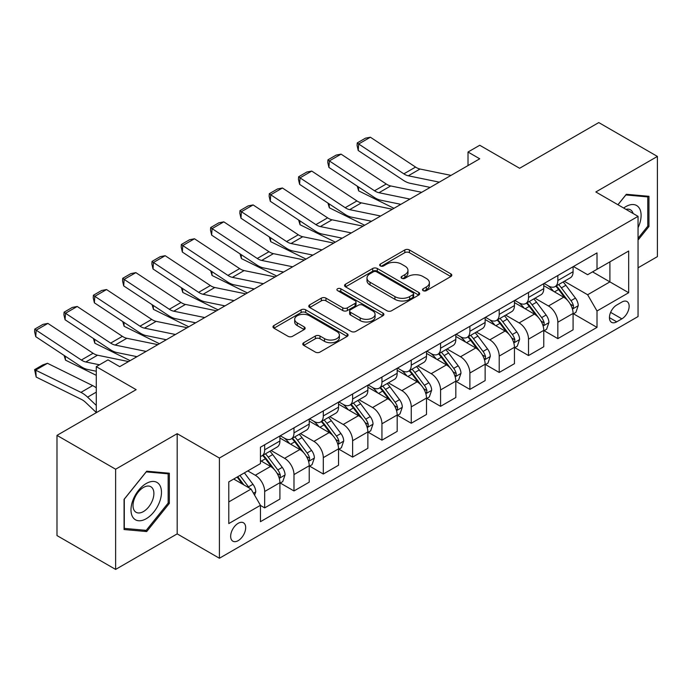 <?xml version="1.0" encoding="UTF-8"?>
<svg xmlns="http://www.w3.org/2000/svg" width="692" height="692" viewBox="0 0 692 692"><rect width="100%" height="100%" fill="white"/><g stroke="black" fill="none" stroke-linecap="round" stroke-linejoin="round"><path stroke-width="1.04" d="M423.167 290.657A2.275 1.315 0 0 0 426.384 290.657L450.847 276.532A3.252 1.877 0 0 0 451.798 275.208A3.252 1.877 0 0 0 450.847 273.876L409.413 249.95A3.252 1.877 0 0 0 404.803 249.95L380.349 264.076A2.275 1.315 0 0 0 379.674 265.001A2.275 1.315 0 0 0 380.349 265.936A2.275 1.315 0 0 0 383.567 265.936L386.733 264.11A10.415 6.012 0 0 1 401.464 264.11L404.924 266.1A10.415 6.012 0 0 1 407.969 270.356A10.415 6.012 0 0 1 404.924 274.612L401.758 276.437A2.275 1.315 0 0 0 401.083 277.362A2.275 1.315 0 0 0 401.758 278.296A2.275 1.315 0 0 0 404.976 278.296L408.142 276.471A10.415 6.012 0 0 1 422.881 276.471L426.333 278.461A10.415 6.012 0 0 1 429.377 282.717A10.415 6.012 0 0 1 426.333 286.972L423.167 288.798A2.275 1.315 0 0 0 422.501 289.723A2.275 1.315 0 0 0 423.167 290.657L423.167 288.798M238.169 540.651A10.614 6.124 120 0 0 245.098 531.3A10.614 6.124 120 0 0 243.472 522.789A10.614 6.124 120 0 0 238.169 523.316A10.614 6.124 120 0 0 231.232 532.667A10.614 6.124 120 0 0 232.858 541.179A10.614 6.124 120 0 0 238.169 540.651M303.745 342.722A3.252 1.877 0 0 0 302.785 344.054A3.252 1.877 0 0 0 303.745 345.386L315.37 352.098A3.252 1.877 0 0 0 319.972 352.098L347.133 336.416A3.252 1.877 0 0 0 348.093 335.084A3.252 1.877 0 0 0 347.133 333.752L305.7 309.826A3.252 1.877 0 0 0 301.098 309.826L273.928 325.517A3.252 1.877 0 0 0 272.977 326.84A3.252 1.877 0 0 0 273.928 328.172L287.976 336.277A3.252 1.877 0 0 0 292.578 336.277L304.203 329.565A3.252 1.877 0 0 0 305.155 328.242A3.252 1.877 0 0 0 304.203 326.909L297.24 322.887A8.711 5.026 0 0 1 294.688 319.332A8.711 5.026 0 0 1 300.06 314.687A8.711 5.026 0 0 1 309.558 315.777L336.831 331.529A8.711 5.026 0 0 1 339.383 335.084A8.711 5.026 0 0 1 334.011 339.729A8.711 5.026 0 0 1 324.522 338.639L319.972 336.009A3.252 1.877 0 0 0 315.37 336.009L303.745 342.722L303.745 345.386M638.05 267.804L657.4 256.628L657.4 156.427L598.77 122.579L519.614 168.277L479.738 145.259L468.008 152.024L479.738 158.797L119.725 366.648L108.004 359.875L96.275 366.648L96.275 412.692M115.625 469.219L115.625 569.421L177.187 533.878L177.187 433.676L115.625 469.219L56.986 435.372L136.142 389.665L96.275 366.648M177.187 433.676L219.407 458.052L638.05 216.345L638.05 316.547L219.407 558.254L219.407 458.052M657.4 156.427L595.838 191.969L638.05 216.345M386.966 310.76A3.252 1.877 0 0 0 391.568 310.76L418.729 295.077A3.252 1.877 0 0 0 419.689 293.745A3.252 1.877 0 0 0 418.729 292.422L377.296 268.496A3.252 1.877 0 0 0 372.694 268.496L345.524 284.178A3.252 1.877 0 0 0 344.573 285.511A3.252 1.877 0 0 0 345.524 286.834L386.966 310.76M338.492 291.15A2.275 1.315 0 0 1 340.81 291.47L340.81 288.763L382.935 313.087A3.252 1.877 0 0 1 383.887 314.419A3.252 1.877 0 0 1 382.935 315.742L355.766 331.425A3.252 1.877 0 0 1 351.164 331.425L309.731 307.507L309.731 304.843A3.252 1.877 0 0 0 308.77 306.175A3.252 1.877 0 0 0 309.731 307.507M309.731 304.843L321.356 298.131A3.252 1.877 0 0 1 325.958 298.131L342.765 307.836A3.252 1.877 0 0 0 347.367 307.836L355.082 303.381A3.252 1.877 0 0 0 356.034 302.058A3.252 1.877 0 0 0 355.082 300.726L337.584 290.623A2.275 1.315 0 0 1 336.918 289.697A2.275 1.315 0 0 1 338.319 288.478A2.275 1.315 0 0 1 340.81 288.763M115.625 569.421L56.986 535.573L56.986 435.372M621.866 302.058L616.71 305.042A10.285 5.934 120 0 0 609.989 314.099A10.285 5.934 120 0 0 611.564 322.342A10.285 5.934 120 0 0 616.71 321.832L621.866 318.848A10.285 5.934 120 0 0 628.587 309.791A10.285 5.934 120 0 0 627.013 301.548A10.285 5.934 120 0 0 621.866 302.058M573.434 266.515L587.629 274.707L597.006 269.292L597.006 252.909L260.452 447.214L260.452 463.605L228.784 481.883L228.784 523.584L260.452 505.307L260.452 521.69L597.006 327.385L597.006 310.993L587.629 294.749L564.309 281.281M597.006 269.292L628.673 251.014L628.673 292.716L597.006 310.993M177.187 533.878L219.407 558.254M468.008 152.024L468.008 165.57M592.551 271.861L609.903 281.886L609.903 261.844L628.673 251.014M587.629 294.749L609.903 281.886L628.673 292.716M228.784 501.925L251.066 489.062L233.714 479.037M260.452 505.445L264.673 507.885L264.673 491.493A13.269 7.664 -120 0 0 255.287 475.248L247.779 470.915M264.673 507.885L279.914 499.079L279.914 482.696A13.269 7.664 -120 0 0 270.537 466.443L260.452 460.621M280.269 483.033L293.988 490.957L293.988 474.574A13.269 7.664 -120 0 0 284.602 458.32L271.134 450.544M293.988 490.957L309.229 482.151L309.229 465.768A13.269 7.664 -120 0 0 299.852 449.523L279.914 438.01M309.583 466.105L323.302 474.029L323.302 457.646A13.269 7.664 -120 0 0 313.926 441.392L300.449 433.616M323.302 474.029L338.552 465.223L338.552 448.84A13.269 7.664 -120 0 0 329.167 432.595L309.229 421.082M338.898 449.177L352.617 457.101L352.617 440.717A13.269 7.664 -120 0 0 343.241 424.473L329.773 416.696M352.617 457.101L367.867 448.304L367.867 431.92A13.269 7.664 -120 0 0 358.482 415.667L338.552 404.154M368.213 432.258L381.941 440.173L381.941 423.789A13.269 7.664 -120 0 0 372.555 407.545L359.087 399.768M381.941 440.173L397.182 431.375L397.182 414.992A13.269 7.664 -120 0 0 387.805 398.739L367.867 387.235M397.537 415.33L411.256 423.253L411.256 406.87A13.269 7.664 -120 0 0 401.87 390.617L388.402 382.84M411.256 423.253L426.497 414.447L426.497 398.064A13.269 7.664 -120 0 0 417.12 381.82L397.182 370.307M426.852 398.402L440.57 406.325L440.57 389.942A13.269 7.664 -120 0 0 431.194 373.689L417.717 365.912M440.57 406.325L455.82 397.519L455.82 381.136A13.269 7.664 -120 0 0 446.435 364.892L426.497 353.378M456.166 381.474L469.885 389.397L469.885 373.014A13.269 7.664 -120 0 0 460.509 356.769L447.041 348.984M469.885 389.397L485.135 380.6L485.135 364.217A13.269 7.664 -120 0 0 475.75 347.964L455.82 336.45M485.481 364.554L499.209 372.469L499.209 356.086A13.269 7.664 -120 0 0 489.824 339.841L476.356 332.065M499.209 372.469L514.45 363.672L514.45 347.289A13.269 7.664 -120 0 0 505.065 331.036L485.135 319.531M514.805 347.626L528.524 355.55L528.524 339.167A13.269 7.664 -120 0 0 519.138 322.913L505.67 315.137M528.524 355.55L543.765 346.744L543.765 330.361A13.269 7.664 -120 0 0 534.388 314.107L514.45 302.603M544.12 330.698L557.838 338.622L557.838 322.238A13.269 7.664 -120 0 0 548.462 305.985L534.985 298.209M557.838 338.622L573.088 329.816L573.088 313.433A13.269 7.664 -120 0 0 563.703 297.188L543.765 285.675M544.12 283.443L548.462 285.943A13.269 7.664 -120 0 0 555.088 286.6A13.269 7.664 -120 0 0 557.838 280.528L557.838 275.52M514.805 300.371L519.138 302.871A13.269 7.664 -120 0 0 525.773 303.528A13.269 7.664 -120 0 0 528.524 297.456L528.524 292.448M485.481 317.291L489.824 319.799A13.269 7.664 -120 0 0 496.458 320.457A13.269 7.664 -120 0 0 499.209 314.384L499.209 309.376M456.166 334.219L460.509 336.727A13.269 7.664 -120 0 0 467.143 337.385A13.269 7.664 -120 0 0 469.885 331.304L469.885 326.295M426.852 351.147L431.194 353.647A13.269 7.664 -120 0 0 437.82 354.304A13.269 7.664 -120 0 0 440.57 348.232L440.57 343.223M397.537 368.075L401.87 370.575A13.269 7.664 -120 0 0 408.505 371.232A13.269 7.664 -120 0 0 411.256 365.16L411.256 360.151M368.213 384.994L372.555 387.503A13.269 7.664 -120 0 0 379.19 388.16A13.269 7.664 -120 0 0 381.941 382.088L381.941 377.079M338.898 401.922L343.241 404.431A13.269 7.664 -120 0 0 349.875 405.088A13.269 7.664 -120 0 0 352.617 399.016L352.617 393.999M309.583 418.85L313.926 421.35A13.269 7.664 -120 0 0 320.56 422.008A13.269 7.664 -120 0 0 323.302 415.935L323.302 410.927M280.269 435.778L284.602 438.278A13.269 7.664 -120 0 0 291.237 438.936A13.269 7.664 -120 0 0 293.988 432.863L293.988 427.855M573.434 313.77L597.006 327.385M555.088 286.6L570.338 277.803A13.269 7.664 -120 0 0 573.088 271.731L573.088 266.714M525.773 303.528L541.023 294.731A13.269 7.664 -120 0 0 543.765 288.65L543.765 283.642M496.458 320.457L511.699 311.651A13.269 7.664 -120 0 0 514.45 305.579L514.45 300.57M467.143 337.385L482.385 328.579A13.269 7.664 -120 0 0 485.135 322.507L485.135 317.498M437.82 354.304L453.07 345.507A13.269 7.664 -120 0 0 455.82 339.435L455.82 334.426M408.505 371.232L423.755 362.435A13.269 7.664 -120 0 0 426.497 356.363L426.497 351.346M379.19 388.16L394.431 379.354A13.269 7.664 -120 0 0 397.182 373.282L397.182 368.274M349.875 405.088L365.117 396.282A13.269 7.664 -120 0 0 367.867 390.21L367.867 385.202M320.56 422.008L335.802 413.21A13.269 7.664 -120 0 0 338.552 407.138L338.552 402.13M291.237 438.936L306.487 430.139A13.269 7.664 -120 0 0 309.229 424.066L309.229 419.049M260.452 456.4A13.269 7.664 -120 0 0 261.922 455.864L277.163 447.058A13.269 7.664 -120 0 0 279.914 440.986L279.914 435.977M261.922 455.864A13.269 7.664 -120 0 0 264.673 449.791L264.673 444.783M251.066 489.062L260.452 505.307M638.05 240.063L648.958 226.492L648.958 196.312L626.321 194.296L617.93 204.728M124.067 529.536L146.695 531.56L169.332 503.404L169.332 473.224L146.695 471.2L124.067 499.356L124.067 529.536M647.781 225.817L648.958 226.492M168.156 502.729L169.332 503.404M144.308 530.176L146.695 531.56M424.075 290.977L426.333 289.68A10.415 6.012 0 0 0 429.377 285.424L429.377 282.717M407.969 270.356L407.969 273.063A10.415 6.012 0 0 1 404.924 277.319L402.666 278.617M450.803 276.558L409.413 252.658A3.252 1.877 0 0 0 404.803 252.658L381.257 266.256M418.686 295.103L377.296 271.203A3.252 1.877 0 0 0 372.694 271.203L345.567 286.86M412.977 294.68A2.275 1.315 0 0 0 413.643 293.745A2.275 1.315 0 0 0 412.977 292.82L376.604 271.818A2.275 1.315 0 0 0 373.377 271.818L370.047 273.747A10.415 6.012 0 0 0 366.994 277.994A10.415 6.012 0 0 0 370.047 282.25L394.907 296.608A10.415 6.012 0 0 0 409.638 296.608L412.977 294.68L412.977 297.387A2.275 1.315 0 0 0 413.643 296.453L413.643 293.745M366.994 277.994L366.994 280.701A10.415 6.012 0 0 0 370.047 284.957L370.047 282.25M412.977 297.387L409.638 299.316A10.415 6.012 0 0 1 394.907 299.316L370.047 284.957M309.774 307.525L321.356 300.838L321.356 298.131M356.034 302.058L356.034 304.765A3.252 1.877 0 0 1 355.082 306.089L347.367 310.544A3.252 1.877 0 0 1 342.765 310.544L325.958 300.838A3.252 1.877 0 0 0 321.356 300.838M340.81 291.47L382.892 315.768M360.203 317.905A8.711 5.026 0 0 0 369.692 318.995A8.711 5.026 0 0 0 375.073 314.35A8.711 5.026 0 0 0 372.521 310.795L362.911 305.241A3.252 1.877 0 0 0 358.3 305.241L350.593 309.696A3.252 1.877 0 0 0 349.633 311.028A3.252 1.877 0 0 0 350.593 312.352L360.203 317.905L360.203 320.612A8.711 5.026 0 0 0 369.692 321.702A8.711 5.026 0 0 0 375.073 317.057L375.073 314.35M349.633 311.028L349.633 313.736A3.252 1.877 0 0 0 350.593 315.059L350.593 312.352M360.203 320.612L350.593 315.059M339.383 335.084L339.383 337.791A8.711 5.026 0 0 1 334.011 342.436A8.711 5.026 0 0 1 324.522 341.346L319.972 338.725A3.252 1.877 0 0 0 315.37 338.725L303.788 345.412M294.688 319.332L294.688 322.04A8.711 5.026 0 0 0 297.24 325.595L297.24 322.887M304.16 329.591L297.24 325.595M347.09 336.433L305.7 312.542A3.252 1.877 0 0 0 301.098 312.542L273.971 328.198M573.088 313.978L575.9 312.352L578.244 305.579A8.788 5.078 -120 0 0 575.441 298.096L565.857 285.303A25.37 14.653 -120 0 0 563.089 281.99M553.557 291.323A25.37 14.653 -120 0 0 548.358 285.891M398.774 203.898L400.313 204.65M358.421 186.918L358.664 190.88L357.245 186.139M393.973 208.309L358.664 190.88M572.284 308.589L573.305 307.49L573.495 305.959A8.788 5.078 -120 0 0 570.978 300.665L561.402 287.872A25.37 14.653 -120 0 0 558.634 284.559M556.273 285.926A21.063 12.162 60 0 1 559.724 289.853L567.838 300.683M555.814 286.185A25.37 14.653 60 0 1 558.582 289.498L564.957 298.01M439.29 182.152L408.289 175.794A16.582 9.576 60 0 1 403.843 173.848L358.664 143.988L358.24 150.501L403.419 180.352A24.877 14.359 -120 0 0 410.088 183.276L430.199 187.402M451.011 175.379L420.009 169.021A16.582 9.576 60 0 1 415.572 167.075L370.393 137.224L358.664 143.988L357.254 142.915L365.462 138.175L370.393 137.224M358.24 150.501L357.089 145.519L357.254 142.915M543.765 330.906L546.585 329.28L548.929 322.507A8.788 5.078 -120 0 0 546.118 315.024L536.542 302.231A25.37 14.653 -120 0 0 533.766 298.918M524.242 308.251A25.37 14.653 -120 0 0 519.043 302.819M369.459 220.826L370.998 221.578M329.107 203.846L329.349 207.799L327.93 203.067M364.658 225.237L329.349 207.799M542.969 325.517L543.99 324.418L544.18 322.879A8.788 5.078 -120 0 0 541.663 317.593L532.079 304.8A25.37 14.653 -120 0 0 529.311 301.487M526.949 302.854A21.063 12.162 60 0 1 530.409 306.781L538.523 317.602M526.5 303.113A25.37 14.653 60 0 1 529.268 306.426L535.643 314.929M514.45 347.825L517.261 346.208L519.606 339.435A8.788 5.078 -120 0 0 516.803 331.944L507.219 319.159A25.37 14.653 -120 0 0 504.451 315.837M494.918 325.179A25.37 14.653 -120 0 0 489.728 319.739M340.144 237.745L341.675 238.506M299.792 220.774L300.034 224.727L298.615 219.995M335.343 242.165L300.034 224.727M513.646 342.445L514.675 341.338L514.865 339.807A8.788 5.078 -120 0 0 512.348 334.521L502.764 321.728A25.37 14.653 -120 0 0 499.996 318.415M497.634 319.773A21.063 12.162 60 0 1 501.094 323.709L509.2 334.53M497.185 320.041A25.37 14.653 60 0 1 499.953 323.354L506.319 331.857M485.135 364.753L487.947 363.127L490.291 356.363A8.788 5.078 -120 0 0 487.488 348.872L477.904 336.078A25.37 14.653 -120 0 0 475.136 332.765M465.604 342.108A25.37 14.653 -120 0 0 460.414 336.667M310.829 254.673L312.36 255.435M270.477 237.702L270.71 241.655L269.3 236.923M306.02 259.093L270.71 241.655M484.331 359.373L485.351 358.266L485.55 356.735A8.788 5.078 -120 0 0 483.033 351.45L473.449 338.656A25.37 14.653 -120 0 0 470.681 335.335M468.32 336.701A21.063 12.162 60 0 1 471.78 340.628L479.885 351.458M467.861 336.961A25.37 14.653 60 0 1 470.638 340.282L477.004 348.785M409.967 199.08L378.965 192.722A16.582 9.576 60 0 1 374.528 190.776L329.349 160.916L328.925 167.429L374.104 197.281A24.877 14.359 -120 0 0 380.764 200.204L400.876 204.33M421.696 192.307L390.695 185.949A16.582 9.576 60 0 1 386.248 184.003L341.078 154.143L329.349 160.916L327.939 159.843L336.148 155.103L341.078 154.143M328.925 167.429L327.766 162.447L327.939 159.843M380.652 216.008L349.65 209.65A16.582 9.576 60 0 1 345.204 207.695L300.034 177.844L299.61 184.349L344.789 214.209A24.877 14.359 -120 0 0 351.45 217.132L371.561 221.25M392.381 209.235L361.38 202.877A16.582 9.576 60 0 1 356.934 200.931L311.755 171.071L300.034 177.844L298.624 176.771L306.833 172.031L311.755 171.071M299.61 184.349L298.451 179.375L298.624 176.771M351.337 232.927L320.335 226.569A16.582 9.576 60 0 1 315.889 224.623L270.71 194.772L270.287 201.277L315.465 231.137A24.877 14.359 -120 0 0 322.135 234.052L342.246 238.178M363.066 226.163L332.065 219.805A16.582 9.576 60 0 1 327.619 217.85L282.44 187.999L270.71 194.772L269.309 193.699L277.518 188.959L282.44 187.999M270.287 201.277L269.136 196.303L269.309 193.699M455.82 381.681L458.632 380.055L460.976 373.282A8.788 5.078 -120 0 0 458.173 365.8L448.589 353.007A25.37 14.653 -120 0 0 445.821 349.694M436.289 359.027A25.37 14.653 -120 0 0 431.09 353.595M281.514 271.601L283.045 272.363M241.162 254.621L241.396 258.583L239.977 253.852M276.705 276.022L241.396 258.583M455.016 376.301L456.037 375.194L456.227 373.663A8.788 5.078 -120 0 0 453.718 368.369L444.134 355.584A25.37 14.653 -120 0 0 441.366 352.263M439.005 353.629A21.063 12.162 60 0 1 442.456 357.556L450.57 368.386M438.546 353.889A25.37 14.653 60 0 1 441.314 357.202L447.689 365.713M322.022 249.855L291.021 243.498A16.582 9.576 60 0 1 286.575 241.551L241.396 211.691L240.972 218.205L286.151 248.056A24.877 14.359 -120 0 0 292.82 250.98L312.931 255.106M333.743 243.082L302.741 236.725A16.582 9.576 60 0 1 298.304 234.778L253.125 204.927L241.396 211.691L239.986 210.619L248.194 205.879L253.125 204.927M240.972 218.205L239.821 213.222L239.986 210.619M638.05 227.72A21.556 12.447 120 0 0 639.053 207.773A21.556 12.447 120 0 0 623.665 208.041M633.119 213.499A14.757 8.52 120 0 0 632.116 211.354A14.757 8.52 120 0 0 630.455 209.814A14.757 8.52 120 0 0 625.94 209.356M625.81 194.936L647.781 196.917L647.781 226.163L638.05 238.264M646.328 196.078L647.781 196.917M617.982 204.754L625.853 194.962M146.228 483.509A21.556 12.447 120 0 0 130.987 509.909A21.556 12.447 120 0 0 146.228 518.715A21.556 12.447 120 0 0 161.478 492.306A21.556 12.447 120 0 0 146.228 483.509M143.452 487.453A14.757 8.52 120 0 0 133.807 500.463A14.757 8.52 120 0 0 136.073 512.288A14.757 8.52 120 0 0 143.452 511.561A14.757 8.52 120 0 0 153.096 498.551A14.757 8.52 120 0 0 150.83 486.727A14.757 8.52 120 0 0 143.452 487.453M168.156 503.067L146.228 530.349L124.3 528.394L124.3 499.148L146.228 471.875L168.156 473.83L168.156 503.067M166.703 472.991L168.156 473.83M426.497 398.609L429.317 396.983L431.661 390.21A8.788 5.078 -120 0 0 428.85 382.728L419.274 369.935A25.37 14.653 -120 0 0 416.498 366.622M406.974 375.955A25.37 14.653 -120 0 0 401.775 370.523M252.191 288.529L253.73 289.282M211.839 271.549L212.081 275.502L210.662 270.771M247.39 292.941L212.081 275.502M425.701 393.22L426.722 392.122L426.912 390.582A8.788 5.078 -120 0 0 424.395 385.297L414.811 372.504A25.37 14.653 -120 0 0 412.043 369.191M409.681 370.557A21.063 12.162 60 0 1 413.141 374.484L421.255 385.314M409.232 370.817A25.37 14.653 60 0 1 412 374.13L418.375 382.633M397.182 415.529L399.993 413.911L402.337 407.138A8.788 5.078 -120 0 0 399.535 399.656L389.951 386.863A25.37 14.653 -120 0 0 387.183 383.541M377.65 392.883A25.37 14.653 -120 0 0 372.46 387.451M222.876 305.449L224.407 306.21M182.524 288.478L182.766 292.431L181.347 287.699M218.075 309.869L182.766 292.431M396.378 410.148L397.407 409.041L397.597 407.51A8.788 5.078 -120 0 0 395.08 402.225L385.496 389.432A25.37 14.653 -120 0 0 382.728 386.119M380.366 387.477A21.063 12.162 60 0 1 383.826 391.413L391.932 402.234M379.917 387.745A25.37 14.653 60 0 1 382.685 391.058L389.051 399.561M367.867 432.457L370.678 430.831L373.023 424.066A8.788 5.078 -120 0 0 370.22 416.575L360.636 403.782A25.37 14.653 -120 0 0 357.868 400.469M348.335 409.811A25.37 14.653 -120 0 0 343.145 404.37M193.561 322.377L195.092 323.138M153.209 305.406L153.442 309.359L152.032 304.627M188.76 326.797L153.442 309.359M367.063 427.076L368.083 425.969L368.282 424.438A8.788 5.078 -120 0 0 365.765 419.153L356.181 406.36A25.37 14.653 -120 0 0 353.413 403.047M351.052 404.405A21.063 12.162 60 0 1 354.512 408.341L362.617 419.162M350.593 404.664A25.37 14.653 60 0 1 353.37 407.986L359.736 416.489M292.699 266.783L261.697 260.426A16.582 9.576 60 0 1 257.26 258.479L212.081 228.62L211.657 235.133L256.836 264.984A24.877 14.359 -120 0 0 263.496 267.908L283.608 272.034M304.428 260.01L273.427 253.653A16.582 9.576 60 0 1 268.98 251.706L223.81 221.847L212.081 228.62L210.671 227.547L218.88 222.807L223.81 221.847M211.657 235.133L210.498 230.151L210.671 227.547M263.384 283.711L232.382 277.354A16.582 9.576 60 0 1 227.936 275.399L182.766 245.548L182.342 252.052L227.521 281.912A24.877 14.359 -120 0 0 234.181 284.836L254.293 288.962M275.113 276.938L244.112 270.581A16.582 9.576 60 0 1 239.666 268.634L194.487 238.775L182.766 245.548L181.356 244.475L189.565 239.735L194.487 238.775M182.342 252.052L181.183 247.079L181.356 244.475M234.069 300.631L203.067 294.273A16.582 9.576 60 0 1 198.621 292.327L153.442 262.476L153.027 268.98L198.197 298.84A24.877 14.359 -120 0 0 204.867 301.755L224.978 305.881M245.798 293.866L214.797 287.509A16.582 9.576 60 0 1 210.351 285.554L165.172 255.703L153.442 262.476L152.041 261.403L160.25 256.663L165.172 255.703M153.027 268.98L151.868 264.007L152.041 261.403M338.552 449.385L341.364 447.759L343.708 440.986A8.788 5.078 -120 0 0 340.905 433.503L331.321 420.71A25.37 14.653 -120 0 0 328.553 417.397M319.021 426.739A25.37 14.653 -120 0 0 313.822 421.298M164.246 339.305L165.777 340.066M123.894 322.325L124.127 326.287L122.709 321.555M159.437 343.725L124.127 326.287M337.748 444.004L338.769 442.897L338.959 441.366A8.788 5.078 -120 0 0 336.45 436.072L326.866 423.288A25.37 14.653 -120 0 0 324.098 419.966M321.737 421.333A21.063 12.162 60 0 1 325.188 425.26L333.302 436.09M321.278 421.592A25.37 14.653 60 0 1 324.046 424.905L330.421 433.417M204.754 317.559L173.753 311.201A16.582 9.576 60 0 1 169.306 309.255L124.127 279.395L123.704 285.908L168.883 315.76A24.877 14.359 -120 0 0 175.552 318.683L195.663 322.809M216.475 310.795L185.473 304.428A16.582 9.576 60 0 1 181.036 302.482L135.857 272.631L124.127 279.395L122.718 278.322L130.926 273.591L135.857 272.631M123.704 285.908L122.553 280.926L122.718 278.322M309.229 466.313L312.049 464.687L314.393 457.914A8.788 5.078 -120 0 0 311.582 450.431L302.006 437.638A25.37 14.653 -120 0 0 299.238 434.325M289.706 443.659A25.37 14.653 -120 0 0 284.507 438.226M134.923 356.233L136.462 356.986M94.57 339.253L94.813 343.206L93.394 338.475M130.122 360.644L94.813 343.206M308.433 460.924L309.454 459.825L309.644 458.286A8.788 5.078 -120 0 0 307.127 453.001L297.543 440.207A25.37 14.653 -120 0 0 294.775 436.894M292.413 438.261A21.063 12.162 60 0 1 295.873 442.188L303.987 453.018M291.963 438.52A25.37 14.653 60 0 1 294.731 441.833L301.107 450.336M175.431 334.487L144.429 328.129A16.582 9.576 60 0 1 139.992 326.183L94.813 296.323L94.389 302.837L139.568 332.688A24.877 14.359 -120 0 0 146.228 335.611L166.34 339.737M187.16 327.714L156.158 321.356A16.582 9.576 60 0 1 151.712 319.41L106.542 289.55L94.813 296.323L93.403 295.25L101.612 290.51L106.542 289.55M94.389 302.837L93.23 297.854L93.403 295.25M279.914 483.232L282.725 481.615L285.069 474.842A8.788 5.078 -120 0 0 282.267 467.359L272.683 454.566A25.37 14.653 -120 0 0 269.915 451.245M65.256 356.181L65.498 360.134L64.079 355.403M96.275 375.332L65.498 360.134M279.118 477.852L280.139 476.745L280.329 475.214A8.788 5.078 -120 0 0 277.812 469.929L268.228 457.135A25.37 14.653 -120 0 0 265.46 453.822M263.098 455.18A21.063 12.162 60 0 1 266.558 459.116L274.663 469.937M262.649 455.448A25.37 14.653 60 0 1 265.417 458.761L271.783 467.264M146.116 351.415L115.114 345.057A16.582 9.576 60 0 1 110.668 343.102L65.498 313.251L65.074 319.756L110.253 349.616A24.877 14.359 -120 0 0 116.913 352.539L137.025 356.665M157.845 344.642L126.844 338.284A16.582 9.576 60 0 1 122.397 336.338L77.219 306.478L65.498 313.251L64.088 312.178L72.297 307.438L77.219 306.478M65.074 319.756L63.915 314.782L64.088 312.178M254.587 495.152L255.755 491.77A8.788 5.078 -120 0 0 252.952 484.279L244.397 472.87M47.48 363.291L35.759 370.064L36.174 377.062L34.6 369.649L42.809 364.909L47.48 363.291L92.659 385.608A24.877 14.359 60 0 1 96.275 387.823M34.6 369.649L80.929 392.373A24.877 14.359 60 0 1 87.599 397.147L96.275 405.391M96.275 412.501L85.799 402.554A16.582 9.576 -120 0 0 81.353 399.37L36.174 377.062M249.293 488.033A8.788 5.078 -120 0 0 248.497 486.857L239.942 475.439M237.745 476.71L243.887 484.91M237.131 477.065L242.338 484.019M99.492 364.788L85.799 361.977A16.582 9.576 60 0 1 81.353 360.03L36.174 330.179L35.759 336.684L80.929 366.544A24.877 14.359 -120 0 0 87.599 369.459L96.275 371.241M128.53 361.57L97.529 355.212A16.582 9.576 60 0 1 93.083 353.266L47.904 323.406L36.174 330.179L34.773 329.107L42.982 324.366L47.904 323.406M35.759 336.684L34.6 331.71L34.773 329.107M255.287 475.248L270.537 466.443M284.602 458.32L299.852 449.523M313.926 441.392L329.167 432.595M343.241 424.473L358.482 415.667M372.555 407.545L387.805 398.739M401.87 390.617L417.12 381.82M431.194 373.689L446.435 364.892M460.509 356.769L475.75 347.964M489.824 339.841L505.065 331.036M519.138 322.913L534.388 314.107M548.462 305.985L563.703 297.188M557.838 280.528L573.088 271.731M557.838 322.238L573.088 313.433M528.524 339.167L543.765 330.361M528.524 297.456L543.765 288.65M499.209 356.086L514.45 347.289M499.209 314.384L514.45 305.579M469.885 373.014L485.135 364.217M469.885 331.304L485.135 322.507M440.57 389.942L455.82 381.136M440.57 348.232L455.82 339.435M411.256 406.87L426.497 398.064M411.256 365.16L426.497 356.363M381.941 423.789L397.182 414.992M381.941 382.088L397.182 373.282M352.617 440.717L367.867 431.92M352.617 399.016L367.867 390.21M323.302 457.646L338.552 448.84M323.302 415.935L338.552 407.138M293.988 474.574L309.229 465.768M293.988 432.863L309.229 424.066M264.673 491.493L279.914 482.696M264.673 449.791L279.914 440.986M610.621 312.36L621.866 318.848M609.436 317.637L616.71 321.832M426.333 289.68L426.333 286.972M401.758 278.296L401.758 276.437M404.924 277.319L404.924 274.612M380.349 265.936L380.349 264.076M404.803 252.658L404.803 249.95M409.413 252.658L409.413 249.95M450.847 276.532L450.847 273.876M345.524 286.834L345.524 284.178M372.694 271.203L372.694 268.496M377.296 271.203L377.296 268.496M418.729 295.077L418.729 292.422M394.907 299.316L394.907 296.608M409.638 299.316L409.638 296.608M325.958 300.838L325.958 298.131M342.765 310.544L342.765 307.836M347.367 310.544L347.367 307.836M355.082 306.089L355.082 303.381M382.935 315.742L382.935 313.087M315.37 338.725L315.37 336.009M319.972 338.725L319.972 336.009M324.522 341.346L324.522 338.639M304.203 329.565L304.203 326.909M273.928 328.172L273.928 325.517M301.098 312.542L301.098 309.826M305.7 312.542L305.7 309.826M347.133 336.416L347.133 333.752M572.431 309.073L578.183 305.752M561.402 287.872L565.857 285.303M554.491 291.868L558.582 289.498M570.978 300.665L575.441 298.096M570.286 304.099L573.495 305.959M408.289 175.794L420.009 169.021M403.843 173.848L415.572 167.075M543.108 326.001L548.868 322.68M532.079 304.8L536.542 302.231M525.176 308.788L529.268 306.426M541.663 317.593L546.118 315.024M540.971 321.027L544.18 322.879M513.793 342.929L519.554 339.599M502.764 321.728L507.219 319.159M495.853 325.716L499.953 323.354M512.348 334.521L516.803 331.944M511.656 337.955L514.865 339.807M484.478 359.849L490.239 356.527M473.449 338.656L477.904 336.078M466.538 342.644L470.638 340.282M483.033 351.45L487.488 348.872M482.333 354.875L485.55 356.735M378.965 192.722L390.695 185.949M374.528 190.776L386.248 184.003M349.65 209.65L361.38 202.877M345.204 207.695L356.934 200.931M320.335 226.569L332.065 219.805M315.889 224.623L327.619 217.85M455.163 376.777L460.915 373.455M444.134 355.584L448.589 353.007M437.223 359.572L441.314 357.202M453.718 368.369L458.173 365.8M453.018 371.803L456.227 373.663M291.021 243.498L302.741 236.725M286.575 241.551L298.304 234.778M425.839 393.705L431.6 390.383M414.811 372.504L419.274 369.935M407.908 376.5L412 374.13M424.395 385.297L428.85 382.728M423.703 388.731L426.912 390.582M396.525 410.633L402.286 407.303M385.496 389.432L389.951 386.863M378.585 393.419L382.685 391.058M395.08 402.225L399.535 399.656M394.388 405.659L397.597 407.51M367.21 427.552L372.971 424.231M356.181 406.36L360.636 403.782M349.27 410.347L353.37 407.986M365.765 419.153L370.22 416.575M365.065 422.578L368.282 424.438M261.697 260.426L273.427 253.653M257.26 258.479L268.98 251.706M232.382 277.354L244.112 270.581M227.936 275.399L239.666 268.634M203.067 294.273L214.797 287.509M198.621 292.327L210.351 285.554M337.895 444.48L343.647 441.159M326.866 423.288L331.321 420.71M319.955 427.275L324.046 424.905M336.45 436.072L340.905 433.503M335.75 439.507L338.959 441.366M173.753 311.201L185.473 304.428M169.306 309.255L181.036 302.482M308.571 461.408L314.332 458.087M297.543 440.207L302.006 437.638M290.64 444.203L294.731 441.833M307.127 453.001L311.582 450.431M306.435 456.435L309.644 458.286M144.429 328.129L156.158 321.356M139.992 326.183L151.712 319.41M279.257 478.336L285.017 475.006M268.228 457.135L272.683 454.566M261.317 461.123L265.417 458.761M277.812 469.929L282.267 467.359M277.12 473.363L280.329 475.214M115.114 345.057L126.844 338.284M110.668 343.102L122.397 336.338M253.471 493.223L255.703 491.934M248.497 486.857L252.952 484.279M92.659 385.608L80.929 392.373M96.275 392.139L87.599 397.147M85.799 361.977L97.529 355.212M81.353 360.03L93.083 353.266"/></g></svg>
